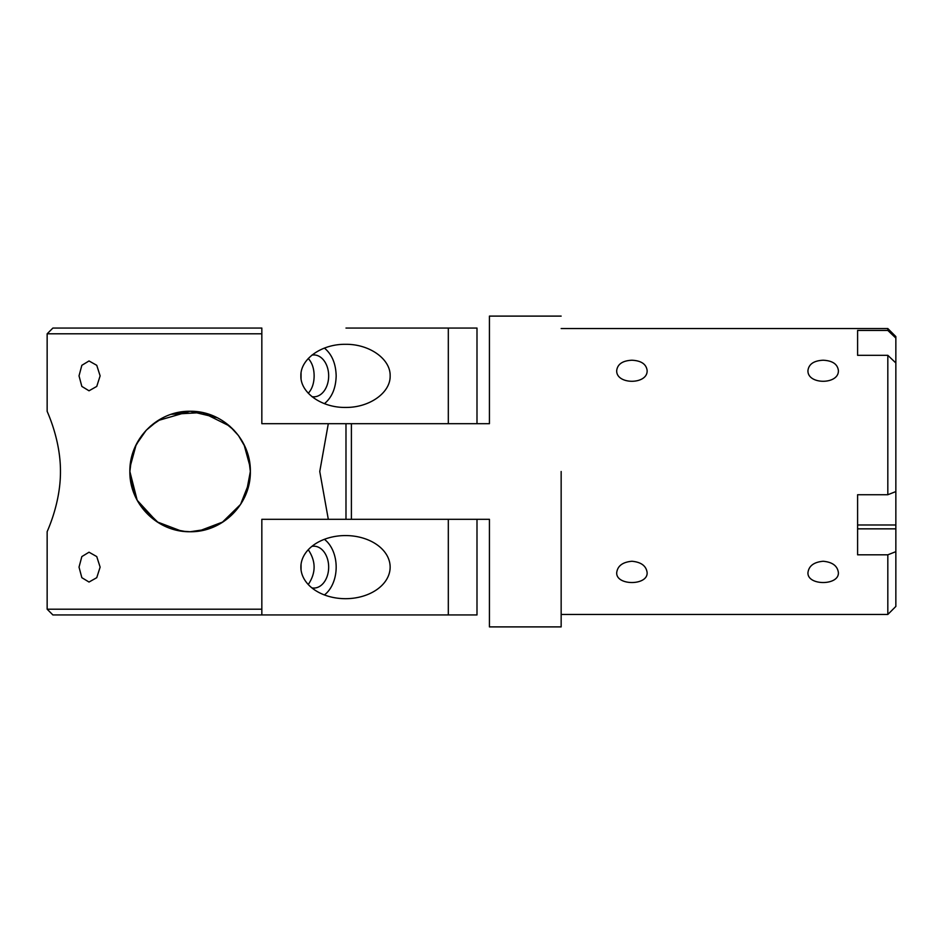 <?xml version="1.0" encoding="UTF-8"?>
<svg xmlns="http://www.w3.org/2000/svg" width="943" height="943" viewBox="0 0 943 943"><rect width="100%" height="100%" fill="white"/><g stroke="black" fill="none" stroke-linecap="round" stroke-linejoin="round"><path stroke-width="1.41" d="M489.429 519.31L489.429 626.895L489.429 519.31L448.314 519.31L476.993 519.31L476.993 614.942L52.891 614.942L47.15 609.202L47.15 531.746C46.655 532.229 60.611 504.104 60.458 471.5C60.611 438.896 46.655 410.771 47.15 411.254L47.15 333.798L261.836 333.798M448.314 614.942L448.314 519.31L261.836 519.31L261.836 614.942L261.836 519.31M390.143 567.132A44.627 31.555 180 0 1 345.515 598.687A44.627 31.555 180 0 1 300.876 567.132A44.627 31.555 180 0 1 345.515 535.565A44.627 31.555 180 0 1 390.143 567.132M324.404 594.939A31.555 22.314 90 0 0 336.168 567.132A31.555 22.314 90 0 0 324.404 539.325M311.897 546.374A20.946 14.805 -90 0 1 313.854 546.186A20.946 14.805 -90 0 1 328.671 567.132A20.946 14.805 -90 0 1 313.854 588.067A20.946 14.805 -90 0 1 311.897 587.89M308.267 549.734C316.046 561.333 316.046 572.931 308.267 584.519M324.404 348.061C331.912 354.297 335.838 363.562 336.168 375.868C335.849 388.186 331.924 397.451 324.416 403.675M311.897 355.11A20.946 14.805 -90 0 1 313.842 354.933A20.946 14.805 -90 0 1 328.671 375.868A20.946 14.805 -90 0 1 313.866 396.814A20.946 14.805 -90 0 1 311.897 396.626M308.267 358.481C312.109 362.737 314.066 368.524 314.137 375.88C314.066 383.223 312.109 389.023 308.278 393.266M400.787 328.058L434.64 328.058L400.787 328.058M300.876 375.868C300.381 392.736 321.657 407.789 345.515 407.435C369.361 407.789 390.638 392.736 390.143 375.868C390.638 359 369.361 343.959 345.515 344.313C321.657 343.959 300.381 359 300.876 375.868M261.836 423.69L261.836 328.058L261.836 423.69L489.429 423.69L489.429 316.105L489.429 423.69M476.993 423.69L476.993 328.058L345.987 328.058M476.993 328.058L448.314 328.058L448.314 423.69M345.987 407.423C369.668 407.588 390.626 392.618 390.143 375.868M79.023 375.868L81.841 386.418L89.019 390.791L96.752 386.418L100.123 375.868L96.752 365.318L89.019 360.957L81.841 365.318L79.023 375.868M79.023 567.132L81.841 577.682L89.019 582.043L96.752 577.682L100.123 567.132L96.752 556.582L89.019 552.209L81.841 556.582L79.023 567.132M301.041 378.579L301.041 373.169M301.041 569.831L301.041 564.421M47.15 333.798L52.891 328.058L261.836 328.058M328.305 423.69L319.76 471.5L328.305 519.31M250.296 471.5L249.482 481.767L240.583 504.399L221.923 522.67L207.578 529.164L190.109 531.746L181.539 531.133L156.986 521.821L137.183 500.273L129.863 471.5C129.368 504.104 157.469 532.229 190.109 531.746C222.76 532.229 250.862 504.104 250.355 471.5L248.504 456.648L245.168 447.029L238.473 435.572L229.738 426.118L202.497 412.539L171.261 414.283M217.291 417.725L190.109 411.254L157.858 420.613L146.212 430.244L136.169 444.672L130.016 467.209L129.863 471.5L134.059 493.566M246.17 493.566L250.355 471.5C250.862 438.896 222.76 410.771 190.109 411.254C157.469 410.771 129.368 438.896 129.863 471.5L131.725 456.648M135.061 447.029L141.756 435.572M150.491 426.118L162.939 417.725M174.785 413.234L189.484 411.254M201.224 412.291L208.969 414.283M222.359 420.613L234.017 430.244M244.048 444.672L250.201 467.209M223.243 521.821L198.69 531.133M185.818 531.593L172.652 529.164M158.306 522.67L139.647 504.399M130.747 481.767L129.934 471.5M47.15 609.202L261.836 609.202M345.987 519.31L345.987 423.69M351.397 519.31L351.397 423.69M561.156 471.5L561.156 626.895L561.156 471.5M823.168 561.262C832.41 562.099 837.478 565.871 838.374 572.59C839.305 585.839 807.031 585.839 807.962 572.59C808.87 565.871 813.939 562.099 823.168 561.262M631.916 561.262C641.146 562.099 646.214 565.871 647.122 572.59C648.053 585.839 615.779 585.839 616.71 572.59C617.618 565.871 622.686 562.099 631.916 561.262M857.6 524.98L895.85 524.98L895.85 362.961L887.823 355.322L887.823 494.733L895.85 491.574M857.6 528.846L895.85 528.846L895.85 551.655L887.823 554.814L887.823 614.459L561.156 614.459M887.823 554.814L857.6 554.814L857.6 494.733L887.823 494.733M887.823 355.322L857.6 355.322L857.6 330.439L887.823 330.439L895.85 338.065L895.85 362.961M561.156 328.541L887.823 328.541L887.823 330.439M823.168 360.226C832.41 360.674 837.478 364.069 838.374 370.41C839.305 384.897 807.031 384.897 807.962 370.41C808.87 364.069 813.939 360.674 823.168 360.226M631.916 360.226C641.146 360.674 646.214 364.069 647.122 370.41C648.053 384.897 615.779 384.897 616.71 370.41C617.618 364.069 622.686 360.674 631.916 360.226M857.6 330.439L857.6 355.322M895.85 524.98L895.85 528.846M887.823 614.459L895.85 606.432L895.85 551.655M895.85 338.065L895.85 336.568L887.823 328.541M561.156 316.105L489.429 316.105M561.156 626.895L489.429 626.895"/></g></svg>

